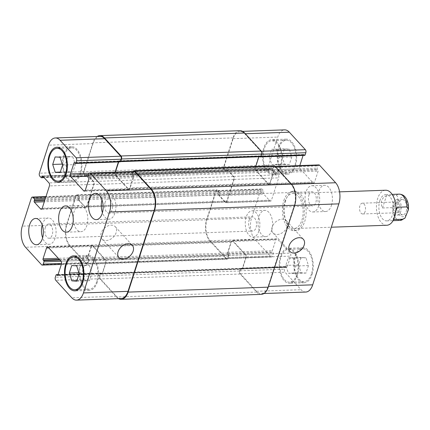 <?xml version="1.0" encoding="UTF-8"?>
<svg xmlns="http://www.w3.org/2000/svg" width="430" height="430" viewBox="0 0 430 430"><rect width="100%" height="100%" fill="white"/><g stroke="black" fill="none" stroke-linecap="round" stroke-linejoin="round"><path stroke-width="0.32" stroke-dasharray="2.15 1.61" d="M365.14 211.431A5.386 2.994 88 0 1 362.716 213.963A5.386 2.994 88 0 1 359.534 208.684A5.386 2.994 88 0 1 362.339 203.197A5.386 2.994 88 0 1 365.07 205.922A5.386 2.994 88 0 1 365.14 211.431M400.814 211.415A7.665 4.262 88 0 1 397.368 215.022A7.665 4.262 88 0 1 392.843 207.507A7.665 4.262 88 0 1 396.831 199.697A7.665 4.262 88 0 1 400.717 203.578A7.665 4.262 88 0 1 400.814 211.415M394.487 204.508A5.386 2.994 88 0 1 396.911 201.976A5.386 2.994 88 0 1 399.642 204.701A5.386 2.994 88 0 1 399.712 210.211A5.386 2.994 88 0 1 397.288 212.743A5.386 2.994 88 0 1 394.557 210.017A5.386 2.994 88 0 1 394.487 204.508M406.275 211.221A7.665 4.262 -92 0 0 406.173 203.385A7.665 4.262 -92 0 0 402.286 199.504A7.665 4.262 -92 0 0 398.298 207.314A7.665 4.262 -92 0 0 402.829 214.828A7.665 4.262 -92 0 0 406.275 211.221M393.665 219.553L393.138 219.574L395.81 211.302M393.138 219.574C393.353 217.73 394.262 214.661 395.879 210.372M382.523 207.975L392.348 207.631C396.82 205.68 399.626 196.988 396.331 195.311L386.505 195.661L382.523 207.975C381.233 205.384 380.937 202.965 381.636 200.724C382.383 198.499 384.006 196.811 386.505 195.661M283.832 200.584A19.71 10.96 88 0 1 292.69 191.318A19.71 10.96 88 0 1 304.338 210.63A19.71 10.96 88 0 1 294.082 230.716A19.71 10.96 88 0 1 284.085 220.74A19.71 10.96 88 0 1 283.832 200.584M284.891 201.74A17.523 9.739 88 0 1 292.765 193.505A17.523 9.739 88 0 1 303.118 210.673A17.523 9.739 88 0 1 294.002 228.529A17.523 9.739 88 0 1 285.122 219.66A17.523 9.739 88 0 1 284.891 201.74M285.649 200.52A19.71 10.96 -92 0 0 285.907 220.676A19.71 10.96 -92 0 0 295.899 230.652A19.71 10.96 -92 0 0 306.155 210.566A19.71 10.96 -92 0 0 294.507 191.253A19.71 10.96 -92 0 0 285.649 200.52M386.801 225.255A17.523 9.739 88 0 1 377.916 216.387A17.523 9.739 88 0 1 377.69 198.466A17.523 9.739 88 0 1 385.565 190.232M379.814 200.788A13.142 7.305 88 0 1 385.721 194.607A13.142 7.305 88 0 1 393.482 207.486A13.142 7.305 88 0 1 386.645 220.875A13.142 7.305 88 0 1 379.986 214.226A13.142 7.305 88 0 1 379.814 200.788M277.2 234.5A9.057 6.305 137.5 0 0 285.928 229.152A9.057 6.305 137.5 0 0 286.358 220.708A9.057 6.305 137.5 0 0 275.42 222.17A9.057 6.305 137.5 0 0 273.002 232.936A9.057 6.305 137.5 0 0 277.2 234.5M106.162 240.537A9.057 6.305 137.5 0 0 114.891 235.189A9.057 6.305 137.5 0 0 115.315 226.744A9.057 6.305 137.5 0 0 104.382 228.212A9.057 6.305 137.5 0 0 101.958 238.972A9.057 6.305 137.5 0 0 106.162 240.537M72.788 156.794L75.293 164.604L72.869 172.107L67.94 171.801L65.441 163.991L67.865 156.488L72.788 156.794L60.055 157.24M62.554 165.055L75.293 164.604M60.13 172.559L72.869 172.107M60.291 172.075L67.94 171.801M62.253 164.104L65.441 163.991M55.126 156.934L67.865 156.488M89.408 265.391L91.912 273.2L89.488 280.704L84.559 280.398L82.06 272.588L84.484 265.084L89.408 265.391L76.674 265.837M79.174 273.652L91.912 273.2M76.75 281.156L89.488 280.704M76.911 280.672L84.559 280.398M78.873 272.701L82.06 272.588M71.745 265.536L84.484 265.084M80.147 172.93A16.426 9.132 88 0 1 72.767 180.648A16.426 9.132 88 0 1 63.059 164.556A16.426 9.132 88 0 1 71.606 147.818A16.426 9.132 88 0 1 79.932 156.128A16.426 9.132 88 0 1 80.147 172.93M80.679 173.51A17.523 9.739 88 0 1 72.804 181.745A17.523 9.739 88 0 1 62.452 164.577A17.523 9.739 88 0 1 71.568 146.721A17.523 9.739 88 0 1 80.453 155.59A17.523 9.739 88 0 1 80.679 173.51M96.766 281.526A16.426 9.132 88 0 1 89.386 289.245A16.426 9.132 88 0 1 79.679 273.152A16.426 9.132 88 0 1 88.225 256.414A16.426 9.132 88 0 1 96.551 264.729A16.426 9.132 88 0 1 96.766 281.526M97.298 282.107A17.523 9.739 88 0 1 89.424 290.341A17.523 9.739 88 0 1 79.072 273.174A17.523 9.739 88 0 1 88.188 255.318A17.523 9.739 88 0 1 97.072 264.187A17.523 9.739 88 0 1 97.298 282.107M42.178 224.954A13.142 7.305 88 0 1 48.31 218.021A13.142 7.305 88 0 1 54.97 224.67A13.142 7.305 88 0 1 55.142 238.112A13.142 7.305 88 0 1 49.235 244.288A13.142 7.305 88 0 1 42.629 237.801M45.333 227.395A7.1 3.945 -92 0 0 45.424 234.656A7.1 3.945 -92 0 0 49.025 238.247A7.1 3.945 -92 0 0 52.718 231.012A7.1 3.945 -92 0 0 48.52 224.057A7.1 3.945 -92 0 0 45.333 227.395M101.985 199.843A13.142 7.305 88 0 1 108.118 192.903A13.142 7.305 88 0 1 114.778 199.558A13.142 7.305 88 0 1 114.95 212.995A13.142 7.305 88 0 1 109.043 219.171A13.142 7.305 88 0 1 102.437 212.683M105.14 202.283A7.1 3.945 -92 0 0 105.232 209.544A7.1 3.945 -92 0 0 108.828 213.135A7.1 3.945 -92 0 0 112.526 205.9A7.1 3.945 -92 0 0 108.328 198.945A7.1 3.945 -92 0 0 105.14 202.283M276.581 149.602L279.086 157.412L276.662 164.916L271.733 164.609L269.228 156.799L271.652 149.296L276.581 149.602L289.32 149.151L284.391 148.845L281.967 156.348L284.472 164.163L289.395 164.464L291.819 156.961L289.32 149.151M291.819 156.961L279.086 157.412M289.395 164.464L276.662 164.916M284.472 164.163L271.733 164.609M281.967 156.348L269.228 156.799M284.391 148.845L271.652 149.296M293.201 258.199L295.706 266.009L293.281 273.512L288.353 273.206L285.848 265.396L288.272 257.892L293.201 258.199L305.94 257.747L301.011 257.441L298.587 264.945L301.091 272.76L306.015 273.066L308.439 265.557L305.94 257.747M308.439 265.557L295.706 266.009M306.015 273.066L293.281 273.512M301.091 272.76L288.353 273.206M298.587 264.945L285.848 265.396M301.011 257.441L288.272 257.892M280.301 165.867A16.426 9.132 88 0 1 272.916 173.586A16.426 9.132 88 0 1 263.214 157.493A16.426 9.132 88 0 1 271.76 140.755A16.426 9.132 88 0 1 280.086 149.065A16.426 9.132 88 0 1 280.301 165.867M294.856 165.351A16.426 9.132 88 0 1 287.476 173.075A16.426 9.132 88 0 1 277.769 156.977A16.426 9.132 88 0 1 286.315 140.239A16.426 9.132 88 0 1 294.641 148.554A16.426 9.132 88 0 1 294.856 165.351M280.828 166.448A17.523 9.739 88 0 1 272.959 174.682A17.523 9.739 88 0 1 262.606 157.514A17.523 9.739 88 0 1 271.722 139.659A17.523 9.739 88 0 1 280.602 148.527A17.523 9.739 88 0 1 280.828 166.448M295.388 165.932A17.523 9.739 -92 0 0 295.157 148.011A17.523 9.739 -92 0 0 286.278 139.143A17.523 9.739 -92 0 0 277.162 156.998A17.523 9.739 -92 0 0 287.514 174.166A17.523 9.739 -92 0 0 295.388 165.932M296.92 274.464A16.426 9.132 88 0 1 289.535 282.182A16.426 9.132 88 0 1 279.833 266.089A16.426 9.132 88 0 1 288.379 249.352A16.426 9.132 88 0 1 296.705 257.661A16.426 9.132 88 0 1 296.92 274.464M311.476 273.948A16.426 9.132 88 0 1 304.096 281.671A16.426 9.132 88 0 1 294.389 265.573A16.426 9.132 88 0 1 302.935 248.836A16.426 9.132 88 0 1 311.261 257.151A16.426 9.132 88 0 1 311.476 273.948M297.447 275.044A17.523 9.739 88 0 1 289.578 283.279A17.523 9.739 88 0 1 279.226 266.111A17.523 9.739 88 0 1 288.342 248.255A17.523 9.739 88 0 1 297.221 257.124A17.523 9.739 88 0 1 297.447 275.044M312.008 274.528A17.523 9.739 -92 0 0 311.777 256.608A17.523 9.739 -92 0 0 302.897 247.739A17.523 9.739 -92 0 0 293.781 265.595A17.523 9.739 -92 0 0 304.134 282.763A17.523 9.739 -92 0 0 312.008 274.528M305.811 292.04A15.329 8.525 88 0 1 301.07 289.718L285.042 272.206A2.188 1.22 88 0 1 284.579 269.191L285.3 266.96A0.876 0.489 88 0 1 285.692 266.552A0.876 0.489 88 0 1 285.966 266.681L286.493 267.261A0.876 0.489 -92 0 0 286.767 267.396A0.876 0.489 -92 0 0 287.159 266.982L290.669 256.119A2.188 1.22 -92 0 0 290.207 253.103L277.468 239.188A2.188 1.22 -92 0 0 276.791 238.86A2.188 1.22 -92 0 0 275.807 239.886L272.298 250.749A0.876 0.489 -92 0 0 272.486 251.958L273.012 252.539A0.876 0.489 88 0 1 273.2 253.743L272.48 255.974A2.188 1.22 88 0 1 271.497 257A2.188 1.22 88 0 1 270.819 256.672L254.791 239.161A15.329 8.525 88 0 1 251.555 218.048L260.618 190.001A2.188 1.22 88 0 1 261.601 188.974A2.188 1.22 88 0 1 262.278 189.307L263.552 190.7A0.876 0.489 88 0 1 263.735 191.904L263.434 192.833A0.876 0.489 -92 0 0 263.622 194.037L269.83 200.821A2.188 1.22 -92 0 0 270.508 201.154A2.188 1.22 -92 0 0 271.491 200.122L278.688 177.837A2.188 1.22 -92 0 0 278.226 174.822L272.018 168.039A0.876 0.489 -92 0 0 271.744 167.904A0.876 0.489 -92 0 0 271.351 168.318L271.05 169.248A0.876 0.489 88 0 1 270.658 169.656A0.876 0.489 88 0 1 270.389 169.527L269.115 168.135A2.188 1.22 88 0 1 268.653 165.12L277.71 137.079A15.329 8.525 88 0 1 284.601 129.871M304.714 155.359A0.876 0.489 88 0 1 304.445 155.225L303.913 154.644A0.876 0.489 -92 0 0 303.644 154.515A0.876 0.489 -92 0 0 303.252 154.924L303.091 155.418M299.807 165.582L299.742 165.786A2.188 1.22 -92 0 0 300.204 168.807L312.938 182.718A2.188 1.22 -92 0 0 313.615 183.051A2.188 1.22 -92 0 0 314.599 182.024L318.109 171.156A0.876 0.489 -92 0 0 317.926 169.952L317.394 169.372A0.876 0.489 88 0 1 317.211 168.162L317.931 165.937A2.188 1.22 88 0 1 318.915 164.905M271.669 230.469A13.142 7.305 -92 0 0 271.497 217.026A13.142 7.305 -92 0 0 264.837 210.377A13.142 7.305 -92 0 0 258 223.767A13.142 7.305 -92 0 0 265.767 236.645A13.142 7.305 -92 0 0 271.669 230.469M331.476 205.352A13.142 7.305 -92 0 0 331.304 191.914A13.142 7.305 -92 0 0 324.645 185.266A13.142 7.305 -92 0 0 317.808 198.655A13.142 7.305 -92 0 0 325.569 211.533A13.142 7.305 -92 0 0 331.476 205.352M258.935 230.915A13.142 7.305 88 0 1 253.028 237.097A13.142 7.305 88 0 1 245.261 224.218A13.142 7.305 88 0 1 252.098 210.829A13.142 7.305 88 0 1 258.763 217.478A13.142 7.305 88 0 1 258.935 230.915M249.12 220.203A7.1 3.945 88 0 1 252.313 216.865A7.1 3.945 88 0 1 256.511 223.82A7.1 3.945 88 0 1 252.813 231.055A7.1 3.945 88 0 1 249.217 227.465A7.1 3.945 88 0 1 249.12 220.203M318.738 205.803A13.142 7.305 88 0 1 312.836 211.979A13.142 7.305 88 0 1 305.069 199.106A13.142 7.305 88 0 1 311.906 185.712A13.142 7.305 88 0 1 318.571 192.366A13.142 7.305 88 0 1 318.738 205.803M308.928 195.086A7.1 3.945 88 0 1 312.121 191.753A7.1 3.945 88 0 1 316.313 198.708A7.1 3.945 88 0 1 312.621 205.943A7.1 3.945 88 0 1 309.019 202.353A7.1 3.945 88 0 1 308.928 195.086M73.256 219.816A13.142 7.305 -92 0 0 80.958 231.668A13.142 7.305 -92 0 0 86.865 225.487A13.142 7.305 -92 0 0 86.693 212.049A13.142 7.305 -92 0 0 80.034 205.4A13.142 7.305 -92 0 0 73.181 217.763M273.281 170.828A0.876 0.489 88 0 1 273.518 171.828A0.876 0.489 88 0 1 273.528 172.731L270.024 183.594A2.188 1.22 88 0 1 269.04 184.626A2.188 1.22 88 0 1 268.363 184.293L255.624 170.377A2.188 1.22 88 0 1 255.162 167.361L258.672 156.499A0.876 0.489 88 0 1 259.064 156.085A0.876 0.489 88 0 1 259.107 156.09A0.876 0.489 88 0 1 259.424 155.853A0.876 0.489 88 0 1 259.699 155.988L260.225 156.568A0.876 0.489 -92 0 0 260.451 156.697A0.876 0.489 -92 0 0 260.451 156.697A0.876 0.489 -92 0 0 260.532 156.52L261.252 154.289A2.188 1.22 -92 0 0 260.79 151.274L244.761 133.768A15.329 8.525 -92 0 0 240.021 131.446A15.329 8.525 -92 0 0 233.13 138.648L224.073 166.69A2.188 1.22 -92 0 0 224.535 169.71L225.809 171.097A0.876 0.489 -92 0 0 225.927 171.194A0.876 0.489 -92 0 0 226.089 170.903L226.39 169.974A0.876 0.489 88 0 1 226.782 169.56A0.876 0.489 88 0 1 226.932 169.597A0.876 0.489 88 0 1 227.169 169.479A0.876 0.489 88 0 1 227.438 169.613L233.646 176.397A2.188 1.22 88 0 1 234.108 179.412L226.911 201.697A2.188 1.22 88 0 1 225.927 202.729A2.188 1.22 88 0 1 225.25 202.396L219.042 195.612A0.876 0.489 88 0 1 218.795 194.806A0.876 0.489 88 0 1 218.854 194.403L219.155 193.478A0.876 0.489 -92 0 0 219.074 192.414A0.876 0.489 -92 0 0 218.972 192.269L217.698 190.877A2.188 1.22 -92 0 0 217.021 190.549A2.188 1.22 -92 0 0 216.037 191.576L206.98 219.617A15.329 8.525 -92 0 0 210.211 240.736L226.239 258.242A2.188 1.22 -92 0 0 226.916 258.575A2.188 1.22 -92 0 0 227.9 257.543L228.62 255.318A0.876 0.489 -92 0 0 228.669 255.108A0.876 0.489 -92 0 0 228.497 254.807L227.964 254.227A0.876 0.489 88 0 1 227.733 253.227A0.876 0.489 88 0 1 227.717 252.324L231.227 241.461A2.188 1.22 88 0 1 232.211 240.429A2.188 1.22 88 0 1 232.888 240.762L245.627 254.678A2.188 1.22 88 0 1 246.089 257.694L242.579 268.556A0.876 0.489 88 0 1 242.187 268.97A0.876 0.489 88 0 1 242.138 268.965A0.876 0.489 88 0 1 241.827 269.201A0.876 0.489 88 0 1 241.552 269.067L241.02 268.487A0.876 0.489 -92 0 0 240.795 268.358A0.876 0.489 -92 0 0 240.719 268.535L239.999 270.766A2.188 1.22 -92 0 0 240.461 273.781L256.49 291.287A15.329 8.525 -92 0 0 261.23 293.609A15.329 8.525 -92 0 0 268.121 286.407L294.27 205.438A15.329 8.525 -92 0 0 291.04 184.32L275.012 166.813A2.188 1.22 -92 0 0 274.335 166.48A2.188 1.22 -92 0 0 273.351 167.512L272.631 169.737A0.876 0.489 -92 0 0 272.582 169.947A0.876 0.489 -92 0 0 272.754 170.248L273.281 170.828L133.176 175.773L132.644 175.193A0.876 0.489 88 0 1 132.478 174.892A0.876 0.489 -92 0 0 132.709 175.892L133.241 176.472A0.876 0.489 88 0 1 133.407 176.773A0.876 0.489 -92 0 0 133.176 175.773M274.27 165.786A2.188 1.22 -92 0 0 273.286 166.813L272.566 169.044A0.876 0.489 -92 0 0 272.582 169.947A0.876 0.489 -92 0 0 272.813 170.947L273.346 171.527A0.876 0.489 88 0 1 273.518 171.828A0.876 0.489 88 0 1 273.469 172.038L269.927 182.992A2.188 1.22 88 0 1 268.943 184.024A2.188 1.22 88 0 1 268.266 183.691L255.957 170.237A2.188 1.22 88 0 1 255.495 167.222L255.748 166.437M258.876 156.756L259.032 156.267A0.876 0.489 88 0 1 259.107 156.09A0.876 0.489 88 0 1 259.333 156.219L259.795 156.724M239.902 130.688A15.329 8.525 -92 0 0 233.017 137.896L223.686 166.775A2.188 1.22 -92 0 0 224.148 169.791L225.422 171.183A0.876 0.489 -92 0 0 225.696 171.312A0.876 0.489 -92 0 0 225.927 171.194A0.876 0.489 -92 0 0 226.078 171.231A0.876 0.489 -92 0 0 226.476 170.823L226.771 169.893A0.876 0.489 88 0 1 226.932 169.597A0.876 0.489 88 0 1 227.051 169.694L233.313 176.536A2.188 1.22 88 0 1 233.775 179.552L226.82 201.095A2.188 1.22 88 0 1 225.836 202.121A2.188 1.22 88 0 1 225.159 201.794L218.897 194.951A0.876 0.489 88 0 1 218.795 194.806A0.876 0.489 88 0 1 218.709 193.742L219.01 192.817A0.876 0.489 -92 0 0 219.074 192.414A0.876 0.489 -92 0 0 218.827 191.608L217.553 190.216A2.188 1.22 -92 0 0 216.876 189.888A2.188 1.22 -92 0 0 215.892 190.915L206.561 219.794A15.329 8.525 -92 0 0 209.797 240.907L226.298 258.941A2.188 1.22 -92 0 0 226.975 259.269A2.188 1.22 -92 0 0 227.964 258.242L228.679 256.011A0.876 0.489 -92 0 0 228.669 255.108A0.876 0.489 -92 0 0 228.432 254.108L227.905 253.528A0.876 0.489 88 0 1 227.733 253.227A0.876 0.489 88 0 1 227.782 253.023L231.319 242.063A2.188 1.22 88 0 1 232.302 241.036A2.188 1.22 88 0 1 232.979 241.364L245.293 254.818A2.188 1.22 88 0 1 245.756 257.833L242.219 268.788A0.876 0.489 88 0 1 242.138 268.965A0.876 0.489 88 0 1 241.918 268.836L241.386 268.255A0.876 0.489 -92 0 0 241.112 268.121A0.876 0.489 -92 0 0 240.795 268.358A0.876 0.489 -92 0 0 240.752 268.358A0.876 0.489 -92 0 0 240.359 268.766L239.639 270.997A2.188 1.22 -92 0 0 240.101 274.012L256.608 292.045A15.329 8.525 -92 0 0 261.343 294.367M101.448 274.012A0.876 0.489 -92 0 0 101.716 274.147A0.876 0.489 -92 0 0 102.034 273.91A0.876 0.489 88 0 1 101.808 273.781L101.276 273.2A0.876 0.489 -92 0 0 101.007 273.066A0.876 0.489 -92 0 0 100.69 273.303A0.876 0.489 88 0 1 100.916 273.432L101.448 274.012L241.552 269.067M120.346 161.642A0.876 0.489 88 0 1 120.12 161.513L119.588 160.933A0.876 0.489 -92 0 0 119.32 160.799A0.876 0.489 -92 0 0 119.002 161.035A0.876 0.489 88 0 1 119.228 161.164L119.76 161.744A0.876 0.489 -92 0 0 120.029 161.879M88.392 259.752A0.876 0.489 88 0 1 88.558 260.053A0.876 0.489 -92 0 0 88.327 259.053L87.795 258.473A0.876 0.489 88 0 1 87.629 258.172A0.876 0.489 -92 0 0 87.86 259.172L88.392 259.752L228.497 254.807M87.059 174.424A0.876 0.489 -92 0 1 87.333 174.558L93.541 181.342A2.188 1.22 -92 0 1 94.003 184.357L86.806 206.642A2.188 1.22 -92 0 1 85.823 207.674A2.188 1.22 -92 0 1 85.145 207.341L78.932 200.557A0.876 0.489 -92 0 1 78.685 199.751A0.876 0.489 88 0 1 78.749 199.348L79.05 198.424A0.876 0.489 -92 0 0 78.964 197.359A0.876 0.489 88 0 1 78.905 197.762L78.604 198.687A0.876 0.489 -92 0 0 78.685 199.751A0.876 0.489 -92 0 0 78.787 199.896L85.049 206.739A2.188 1.22 -92 0 0 85.726 207.066A2.188 1.22 -92 0 0 86.715 206.04L93.67 184.497A2.188 1.22 -92 0 0 93.208 181.481L86.946 174.639A0.876 0.489 -92 0 0 86.828 174.542A0.876 0.489 -92 0 0 86.677 174.505A0.876 0.489 -92 0 0 86.279 174.919L85.984 175.849A0.876 0.489 88 0 1 85.823 176.139A0.876 0.489 -92 0 0 85.973 176.176A0.876 0.489 -92 0 0 86.365 175.768L86.666 174.838A0.876 0.489 88 0 1 86.828 174.542A0.876 0.489 -92 0 1 87.059 174.424L42.479 175.999M121.126 298.554A15.329 8.525 88 0 1 116.385 296.232L100.357 278.726A2.188 1.22 88 0 1 99.894 275.711L100.615 273.48A0.876 0.489 88 0 1 100.69 273.303A0.876 0.489 88 0 0 100.647 273.303L240.752 268.358M242.219 268.788L102.109 273.733A0.876 0.489 -92 0 1 102.034 273.91A0.876 0.489 -92 0 0 102.082 273.915A0.876 0.489 -92 0 0 102.474 273.501L105.984 262.639A2.188 1.22 -92 0 0 105.522 259.623L92.783 245.707A2.188 1.22 -92 0 0 92.106 245.374A2.188 1.22 -92 0 0 91.122 246.406L87.612 257.269A0.876 0.489 -92 0 0 87.629 258.172A0.876 0.489 -92 0 1 87.677 257.962L91.214 247.008A2.188 1.22 -92 0 1 92.197 245.976L232.302 241.036M228.679 256.011L88.575 260.956A0.876 0.489 88 0 0 88.558 260.053A0.876 0.489 88 0 1 88.516 260.263L87.795 262.488A2.188 1.22 88 0 1 86.806 263.52A2.188 1.22 88 0 1 86.134 263.187L70.106 245.68A15.329 8.525 88 0 1 66.87 224.562L75.927 196.521A2.188 1.22 88 0 1 76.911 195.494A2.188 1.22 88 0 1 77.588 195.822L78.862 197.214A0.876 0.489 88 0 1 78.964 197.359A0.876 0.489 88 0 0 78.717 196.553L77.443 195.161A2.188 1.22 88 0 0 76.766 194.833L216.876 189.888M225.422 171.183L85.317 176.128A0.876 0.489 88 0 0 85.586 176.257A0.876 0.489 88 0 0 85.823 176.139A0.876 0.489 88 0 1 85.704 176.042L84.431 174.655A2.188 1.22 88 0 1 83.968 171.635L93.025 143.593A15.329 8.525 88 0 1 99.916 136.391M259.032 156.267L118.927 161.212A0.876 0.489 -92 0 1 119.002 161.035A0.876 0.489 -92 0 0 118.959 161.03A0.876 0.489 -92 0 0 118.562 161.444L118.406 161.933M115.122 172.097L115.057 172.306A2.188 1.22 -92 0 0 115.514 175.322L128.253 189.238A2.188 1.22 -92 0 0 128.93 189.571A2.188 1.22 -92 0 0 129.914 188.539L133.424 177.676A0.876 0.489 -92 0 0 133.407 176.773A0.876 0.489 -92 0 1 133.364 176.977L129.822 187.937A2.188 1.22 -92 0 1 128.839 188.963L268.943 184.024M272.566 169.044L132.462 173.989A0.876 0.489 88 0 0 132.478 174.892A0.876 0.489 88 0 1 132.526 174.682L133.246 172.457A2.188 1.22 88 0 1 134.23 171.425M102.109 273.733L105.651 262.778A2.188 1.22 -92 0 0 105.189 259.763L92.875 246.309A2.188 1.22 -92 0 0 92.197 245.976M115.412 172.091L115.385 172.167A2.188 1.22 -92 0 0 115.847 175.182L128.161 188.636A2.188 1.22 -92 0 0 128.839 188.963M118.927 161.212L118.696 161.922M118.567 298.646A15.329 8.525 88 0 1 116.498 296.99L99.991 278.957A2.188 1.22 88 0 1 99.534 275.942L100.249 273.711A0.876 0.489 88 0 1 100.647 273.303M132.462 173.989L133.182 171.758A2.188 1.22 88 0 1 133.3 171.457M85.317 176.128L84.044 174.736A2.188 1.22 88 0 1 83.581 171.721L92.907 142.841A15.329 8.525 88 0 1 97.18 136.487M88.575 260.956L87.854 263.187A2.188 1.22 88 0 1 86.871 264.214A2.188 1.22 88 0 1 86.194 263.886L69.687 245.852A15.329 8.525 88 0 1 66.456 224.739L75.782 195.86A2.188 1.22 88 0 1 76.766 194.833M407.909 206.9A9.637 5.359 88 0 1 401.378 216.462A9.637 5.359 88 0 1 397.89 202.062A9.637 5.359 88 0 1 403.738 197.87A9.637 5.359 88 0 1 407.909 206.9M400.11 220.402A13.142 7.305 88 0 1 392.348 207.631M396.331 195.311A13.142 7.305 88 0 1 399.185 194.134M268.121 286.407L268.481 286.391M256.49 291.287L301.07 289.718M240.461 273.781L285.042 272.206M239.999 270.766L284.579 269.191M240.719 268.535L285.3 266.96M241.386 268.255L285.966 266.681M241.918 268.836L286.493 267.261M242.579 268.556L287.159 266.982M246.089 257.694L290.669 256.119M245.627 254.678L290.207 253.103M232.888 240.762L277.468 239.188M231.227 241.461L275.807 239.886M227.717 252.324L272.298 250.749M227.905 253.528L272.486 251.958M228.432 254.108L273.012 252.539M228.62 255.318L273.2 253.743M227.9 257.543L272.48 255.974M226.239 258.242L270.819 256.672M210.211 240.736L254.791 239.161M206.98 219.617L251.555 218.048M216.037 191.576L260.618 190.001M217.698 190.877L262.278 189.307M218.972 192.269L263.552 190.7M219.155 193.478L263.735 191.904M218.854 194.403L263.434 192.833M219.042 195.612L263.622 194.037M225.25 202.396L269.83 200.821M226.911 201.697L271.491 200.122M234.108 179.412L278.688 177.837M233.646 176.397L278.226 174.822M227.438 169.613L272.018 168.039M226.771 169.893L271.351 168.318M226.476 170.823L271.05 169.248M225.809 171.097L270.389 169.527M224.535 169.71L269.115 168.135M224.073 166.69L268.653 165.12M233.13 138.648L277.71 137.079M244.761 133.768L245.315 133.746M260.79 151.274L261.316 151.258M261.252 154.289L261.542 154.279M259.865 156.799L304.445 155.225M259.333 156.219L303.913 154.644M258.672 156.499L303.252 154.924M255.162 167.361L299.742 165.786M255.624 170.377L300.204 168.807M268.363 184.293L312.938 182.718M270.024 183.594L314.599 182.024M273.528 172.731L318.109 171.156M273.346 171.527L317.926 169.952M272.813 170.947L317.394 169.372M272.631 169.737L317.211 168.162M273.351 167.512L317.931 165.937M275.012 166.813L275.571 166.792M291.04 184.32L291.594 184.303M294.27 205.438L294.636 205.422M116.385 296.232L71.805 297.807M100.357 278.726L55.776 280.301M99.894 275.711L55.314 277.28M100.615 273.48L56.034 275.055M101.276 273.2L58.007 274.727M101.808 273.781L57.76 275.334M102.474 273.501L57.894 275.076M105.984 262.639L61.404 264.214M105.522 259.623L60.942 261.193M92.783 245.707L48.203 247.282M91.122 246.406L48.773 247.9M87.612 257.269L58.297 258.301M87.795 258.473L59.372 259.478M88.327 259.053L59.899 260.059M88.516 260.263L60.974 261.236M87.795 262.488L61.549 263.418M86.134 263.187L41.554 264.762M70.106 245.68L25.526 247.255M66.87 224.562L22.29 226.137M75.927 196.521L31.352 198.096M77.588 195.822L45.865 196.945M78.862 197.214L45.397 198.397M79.05 198.424L44.999 199.622M78.749 199.348L44.698 200.552M78.932 200.557L44.306 201.777M85.145 207.341L41.893 208.867M86.806 206.642L42.226 208.217M94.003 184.357L49.423 185.932M93.541 181.342L48.961 182.917M87.333 174.558L42.753 176.133M86.666 174.838L42.978 176.381M86.365 175.768L43.79 177.268M85.704 176.042L41.124 177.617M84.431 174.655L39.85 176.225M83.968 171.635L39.388 173.209M93.025 143.593L48.445 145.168M119.76 161.744L75.18 163.319M119.228 161.164L74.648 162.739M118.562 161.444L74.874 162.986M115.057 172.306L89.144 173.22M115.514 175.322L87.935 176.295M128.253 189.238L85.006 190.764M129.914 188.539L85.333 190.114M133.424 177.676L88.843 179.251M133.241 176.472L88.661 178.041M132.709 175.892L88.129 177.461M132.526 174.682L87.946 176.257M133.246 172.457L88.666 174.026M240.101 274.012L99.991 278.957M239.639 270.997L99.534 275.942M256.608 292.045L116.498 296.99M273.286 166.813L133.182 171.758M272.754 170.248L132.644 175.193M273.469 172.038L133.364 176.977M269.927 182.992L129.822 187.937M268.266 183.691L128.161 188.636M255.957 170.237L115.847 175.182M255.495 167.222L115.385 172.167M259.699 155.988L119.588 160.933M260.225 156.568L120.12 161.513M233.017 137.896L92.907 142.841M223.686 166.775L83.581 171.721M224.148 169.791L84.044 174.736M226.089 170.903L85.984 175.849M226.39 169.974L86.279 174.919M227.051 169.694L86.946 174.639M233.313 176.536L93.208 181.481M233.775 179.552L93.67 184.497M226.82 201.095L86.715 206.04M225.159 201.794L85.049 206.739M218.897 194.951L78.787 199.896M218.709 193.742L78.604 198.687M219.01 192.817L78.905 197.762M218.827 191.608L78.717 196.553M217.553 190.216L77.443 195.161M215.892 190.915L75.782 195.86M206.561 219.794L66.456 224.739M209.797 240.907L69.687 245.852M226.298 258.941L86.194 263.886M227.964 258.242L87.854 263.187M227.964 254.227L87.86 259.172M227.782 253.023L87.677 257.962M231.319 242.063L91.214 247.008M232.979 241.364L92.875 246.309M245.293 254.818L105.189 259.763M245.756 257.833L105.651 262.778M241.02 268.487L100.916 273.432M100.249 273.711L240.359 268.766M397.368 215.022L402.829 214.828M396.831 199.697L402.286 199.504M362.716 213.963L397.288 212.743M362.339 203.197L396.911 201.976M294.082 230.716L295.899 230.652M292.69 191.318L294.507 191.253M294.002 228.529L331.31 227.212M292.765 193.505L339.571 191.855M386.645 220.875L393.084 220.649M385.721 194.607L392.16 194.381M273.002 232.936L289.981 251.491M286.358 220.708L303.338 239.263M101.958 238.972L118.943 257.527M115.315 226.744L132.3 245.299M71.606 147.818L60.436 148.21M72.767 180.648L61.597 181.046M71.568 146.721L57.013 147.237M72.804 181.745L58.249 182.261M88.225 256.414L77.056 256.807M89.386 289.245L78.217 289.643M88.188 255.318L73.632 255.834M89.424 290.341L74.868 290.857M36.502 244.734L49.235 244.288M35.572 218.467L48.31 218.021M96.304 219.623L109.043 219.171M95.379 193.355L108.118 192.903M286.315 140.239L271.76 140.755M287.476 173.075L272.916 173.586M286.278 139.143L271.722 139.659M287.514 174.166L272.959 174.682M302.935 248.836L288.379 249.352M304.096 281.671L289.535 282.182M302.897 247.739L288.342 248.255M304.134 282.763L289.578 283.279M253.028 237.097L265.767 236.645M252.098 210.829L264.837 210.377M49.025 238.247L252.813 231.055M48.52 224.057L252.313 216.865M312.836 211.979L325.569 211.533M311.906 185.712L324.645 185.266M108.828 213.135L312.621 205.943M108.328 198.945L312.121 191.753M66.403 232.178L80.958 231.668M65.478 205.911L80.034 205.4M263.961 293.513L261.23 293.609M285.692 266.552L241.112 268.121M286.767 267.396L242.187 268.97M276.791 238.86L232.211 240.429M271.497 257L226.916 258.575M261.601 188.974L217.021 190.549M270.508 201.154L225.927 202.729M271.744 167.904L227.169 169.479M270.658 169.656L226.078 171.231M242.574 131.354L240.021 131.446M303.644 154.515L259.064 156.085M313.615 183.051L269.04 184.626M275.254 166.448L274.335 166.48M101.007 273.066L58.05 274.582M102.082 273.915L57.502 275.485M92.106 245.374L47.526 246.949M86.806 263.52L61.334 264.418M76.911 195.494L45.983 196.585M85.823 207.674L41.242 209.243M85.973 176.176L44.145 177.654M118.959 161.03L74.379 162.604M128.93 189.571L84.35 191.14M119.32 160.799L259.424 155.853M85.586 176.257L225.696 171.312M86.677 174.505L226.782 169.56M85.726 207.066L225.836 202.121M86.871 264.214L226.975 259.269M101.716 274.147L241.827 269.201"/><path stroke-width="0.64" d="M395.81 211.302L397.121 207.255L406.947 206.905L408.425 209.673L404.979 218.118L402.964 219.225L393.665 219.553M395.879 210.372L397.121 207.255M339.571 191.855L385.565 190.232A17.523 9.739 88 0 1 395.917 207.4A17.523 9.739 88 0 1 386.801 225.255L331.31 227.212M294.185 253.055A9.057 6.305 -42.5 0 1 289.981 251.491A9.057 6.305 -42.5 0 1 292.405 240.725A9.057 6.305 -42.5 0 1 303.338 239.263A9.057 6.305 -42.5 0 1 302.913 247.701A9.057 6.305 -42.5 0 1 294.185 253.055M123.141 259.091A9.057 6.305 -42.5 0 1 118.943 257.527A9.057 6.305 -42.5 0 1 121.368 246.761A9.057 6.305 -42.5 0 1 132.3 245.299A9.057 6.305 -42.5 0 1 131.876 253.738A9.057 6.305 -42.5 0 1 123.141 259.091M55.207 172.253L52.702 164.443L55.126 156.934L60.055 157.24L62.554 165.055L60.13 172.559L55.207 172.253L60.291 172.075M52.702 164.443L62.253 164.104M71.826 280.849L69.321 273.039L71.745 265.536L76.674 265.837L79.174 273.652L76.75 281.156L71.826 280.849L76.911 280.672M69.321 273.039L78.873 272.701M65.591 173.446A16.426 9.132 -92 0 0 65.376 156.644A16.426 9.132 -92 0 0 57.05 148.328A16.426 9.132 -92 0 0 48.504 165.072A16.426 9.132 -92 0 0 58.211 181.164A16.426 9.132 -92 0 0 65.591 173.446M66.123 174.021A17.523 9.739 88 0 1 58.249 182.261A17.523 9.739 88 0 1 47.897 165.093A17.523 9.739 88 0 1 57.013 147.237A17.523 9.739 88 0 1 65.892 156.101A17.523 9.739 88 0 1 66.123 174.021M82.211 282.042A16.426 9.132 -92 0 0 81.996 265.24A16.426 9.132 -92 0 0 73.67 256.925A16.426 9.132 -92 0 0 65.123 273.668A16.426 9.132 -92 0 0 74.831 289.761A16.426 9.132 -92 0 0 82.211 282.042M82.743 282.623A17.523 9.739 88 0 1 74.868 290.857A17.523 9.739 88 0 1 64.516 273.69A17.523 9.739 88 0 1 73.632 255.834A17.523 9.739 88 0 1 82.512 264.703A17.523 9.739 88 0 1 82.743 282.623M42.629 237.801A13.142 7.305 88 0 1 42.178 224.954M42.403 238.559A13.142 7.305 88 0 1 36.502 244.734A13.142 7.305 88 0 1 28.735 231.861A13.142 7.305 88 0 1 35.572 218.467A13.142 7.305 88 0 1 42.237 225.121A13.142 7.305 88 0 1 42.403 238.559M102.211 213.447A13.142 7.305 88 0 1 96.304 219.623A13.142 7.305 88 0 1 88.542 206.749A13.142 7.305 88 0 1 95.379 193.355A13.142 7.305 88 0 1 102.039 200.004A13.142 7.305 88 0 1 102.211 213.447M102.437 212.683A13.142 7.305 88 0 1 101.985 199.843M83.436 292.921A15.329 8.525 88 0 1 76.545 300.129A15.329 8.525 88 0 1 71.805 297.807L55.776 280.301A2.188 1.22 88 0 1 55.314 277.28L56.034 275.055A0.876 0.489 88 0 1 56.427 274.641A0.876 0.489 88 0 1 56.701 274.775L57.228 275.356A0.876 0.489 -92 0 0 57.502 275.485A0.876 0.489 -92 0 0 57.894 275.076L61.404 264.214A2.188 1.22 -92 0 0 60.942 261.193L48.203 247.282A2.188 1.22 -92 0 0 47.526 246.949A2.188 1.22 -92 0 0 46.542 247.976L43.032 258.844A0.876 0.489 -92 0 0 43.22 260.048L43.747 260.628A0.876 0.489 88 0 1 43.935 261.838L43.215 264.063A2.188 1.22 88 0 1 42.231 265.095A2.188 1.22 88 0 1 41.554 264.762L25.526 247.255A15.329 8.525 88 0 1 22.29 226.137L31.352 198.096A2.188 1.22 88 0 1 32.336 197.064A2.188 1.22 88 0 1 33.013 197.397L34.287 198.789A0.876 0.489 88 0 1 34.47 199.993L34.169 200.923A0.876 0.489 -92 0 0 34.357 202.132L40.565 208.916A2.188 1.22 -92 0 0 41.242 209.243A2.188 1.22 -92 0 0 42.226 208.217L49.423 185.932A2.188 1.22 -92 0 0 48.961 182.917L42.753 176.133A0.876 0.489 -92 0 0 42.479 175.999A0.876 0.489 -92 0 0 42.086 176.413L41.785 177.337A0.876 0.489 88 0 1 41.393 177.751A0.876 0.489 88 0 1 41.124 177.617L39.85 176.225A2.188 1.22 88 0 1 39.388 173.209L48.445 145.168A15.329 8.525 88 0 1 55.336 137.96A15.329 8.525 88 0 1 60.076 140.282L76.105 157.794A2.188 1.22 88 0 1 76.561 160.809L75.847 163.04A0.876 0.489 88 0 1 75.449 163.448A0.876 0.489 88 0 1 75.18 163.319L74.648 162.739A0.876 0.489 -92 0 0 74.379 162.604A0.876 0.489 -92 0 0 73.987 163.018L70.477 173.881A2.188 1.22 -92 0 0 70.939 176.897L83.673 190.812A2.188 1.22 -92 0 0 84.35 191.14A2.188 1.22 -92 0 0 85.333 190.114L88.843 179.251A0.876 0.489 -92 0 0 88.661 178.041L88.129 177.461A0.876 0.489 88 0 1 87.946 176.257L88.666 174.026A2.188 1.22 88 0 1 89.65 173A2.188 1.22 88 0 1 90.327 173.328L106.355 190.839A15.329 8.525 88 0 1 109.585 211.952L83.436 292.921L128.011 291.352A15.329 8.525 88 0 1 121.126 298.554L76.545 300.129M72.31 226.003A13.142 7.305 88 0 1 66.403 232.178A13.142 7.305 88 0 1 58.641 219.305A13.142 7.305 88 0 1 65.478 205.911A13.142 7.305 88 0 1 72.138 212.565A13.142 7.305 88 0 1 72.31 226.003M275.254 166.448L318.915 164.905A2.188 1.22 88 0 1 319.592 165.238L335.62 182.745A15.329 8.525 88 0 1 338.851 203.863L312.696 284.832A15.329 8.525 88 0 1 305.811 292.04L263.961 293.513M242.574 131.354L284.601 129.871A15.329 8.525 88 0 1 289.342 132.193L305.37 149.699A2.188 1.22 88 0 1 305.827 152.72L305.112 154.945A0.876 0.489 88 0 1 304.714 155.359L260.134 156.934A0.876 0.489 -92 0 0 260.451 156.703A0.876 0.489 -92 0 0 260.499 156.697A0.876 0.489 -92 0 0 260.892 156.289L261.612 154.058A2.188 1.22 -92 0 0 261.15 151.043L244.643 133.01A15.329 8.525 -92 0 0 239.902 130.688L99.798 135.633A15.329 8.525 88 0 1 104.538 137.955L121.045 155.988A2.188 1.22 88 0 1 121.507 159.003L120.787 161.234A0.876 0.489 88 0 1 120.395 161.642A0.876 0.489 88 0 1 120.346 161.642A0.876 0.489 -92 0 1 120.029 161.879L75.449 163.448M303.091 155.418L299.807 165.582M73.181 217.763A13.142 7.305 -92 0 0 73.256 219.816M259.795 156.724L259.865 156.799A0.876 0.489 -92 0 0 260.134 156.934M121.239 299.312L261.343 294.367A15.329 8.525 -92 0 0 268.234 287.159L294.684 205.26A15.329 8.525 -92 0 0 291.454 184.148L274.947 166.114A2.188 1.22 -92 0 0 274.27 165.786L134.165 170.731A2.188 1.22 88 0 1 134.843 171.059L151.349 189.093A15.329 8.525 88 0 1 154.58 210.205L128.129 292.104A15.329 8.525 88 0 1 121.239 299.312A15.329 8.525 88 0 1 118.567 298.646M255.748 166.437L258.876 156.756M55.336 137.96L99.916 136.391A15.329 8.525 88 0 1 104.651 138.713L120.68 156.219A2.188 1.22 88 0 1 121.142 159.234L120.421 161.465A0.876 0.489 88 0 1 120.346 161.642M118.406 161.933L115.122 172.097M89.65 173L134.23 171.425A2.188 1.22 88 0 1 134.907 171.758L150.935 189.264A15.329 8.525 88 0 1 154.166 210.383L128.011 291.352M118.696 161.922L115.412 172.091M133.3 171.457A2.188 1.22 88 0 1 134.165 170.731M97.18 136.487A15.329 8.525 88 0 1 99.798 135.633M402.964 219.225A13.142 7.305 88 0 1 400.11 220.402L404.979 218.123M392.16 194.381L399.185 194.134A13.142 7.305 88 0 1 406.947 206.905M268.481 286.391L312.696 284.832M245.315 133.746L289.342 132.193M261.316 151.258L305.37 149.699M261.542 154.279L305.827 152.72M260.784 156.509L305.112 154.945M275.571 166.792L319.592 165.238M291.594 184.303L335.62 182.745M294.636 205.422L338.851 203.863M58.007 274.727L56.701 274.775M57.76 275.334L57.228 275.356M48.773 247.9L46.542 247.976M58.297 258.301L43.032 258.844M59.372 259.478L43.22 260.048M59.899 260.059L43.747 260.628M60.974 261.236L43.935 261.838M61.549 263.418L43.215 264.063M45.865 196.945L33.013 197.397M45.397 198.397L34.287 198.789M44.999 199.622L34.47 199.993M44.698 200.552L34.169 200.923M44.306 201.777L34.357 202.132M41.893 208.867L40.565 208.916M42.978 176.381L42.086 176.413M43.79 177.268L41.785 177.337M104.651 138.713L60.076 140.282M120.68 156.219L76.105 157.794M121.142 159.234L76.561 160.809M120.421 161.465L75.847 163.04M74.874 162.986L73.987 163.018M89.144 173.22L70.477 173.881M87.935 176.295L70.939 176.897M85.006 190.764L83.673 190.812M134.907 171.758L90.327 173.328M150.935 189.264L106.355 190.839M154.166 210.383L109.585 211.952M268.234 287.159L128.129 292.104M294.684 205.26L154.58 210.205M291.454 184.148L151.349 189.093M274.947 166.114L134.843 171.059M260.892 156.289L120.787 161.234M261.612 154.058L121.507 159.003M261.15 151.043L121.045 155.988M244.643 133.01L104.538 137.955M399.185 194.134C403.238 194.301 405.049 196.849 405.538 197.542C407.35 200.084 408.339 203.191 408.5 206.862L408.419 209.673M393.084 220.649L400.11 220.402M60.436 148.21L57.05 148.328M61.597 181.046L58.211 181.164M77.056 256.807L73.67 256.925M78.217 289.643L74.831 289.761M58.05 274.582L56.427 274.641M61.334 264.418L42.231 265.095M45.983 196.585L32.336 197.064M44.145 177.654L41.393 177.751M120.395 161.642L260.499 156.697"/></g></svg>
